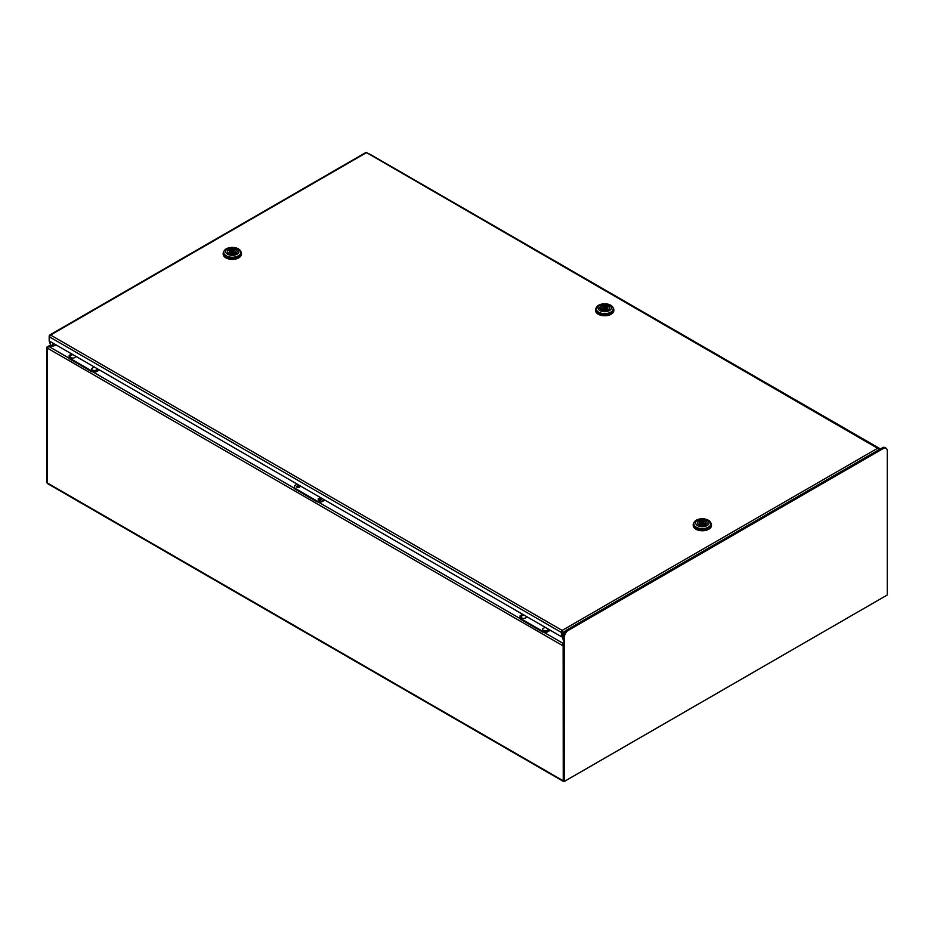 <?xml version="1.0" encoding="UTF-8"?>
<svg xmlns="http://www.w3.org/2000/svg" width="934" height="934" viewBox="0 0 934 934"><rect width="100%" height="100%" fill="white"/><g stroke="black" fill="none" stroke-linecap="round" stroke-linejoin="round"><path stroke-width="1.4" d="M297.245 487.396A1.67 0.969 180 0 1 299.23 487.396M318.774 499.83A1.67 0.969 180 0 1 320.759 499.83M563.144 645.569L563.249 780.812L563.249 645.954L47.342 348.102L47.342 482.96L47.342 348.102L47.774 347.109L56.635 345.253L49.327 346.759L69.174 358.224M543.565 632.108L563.424 643.573L563.891 642.826M49.023 483.929L46.7 482.586L46.7 347.728A1.518 0.876 -120 0 1 47.015 347.039A1.518 0.876 -120 0 1 47.774 347.109L50.926 345.288M563.891 642.755L562.817 644.472A1.518 0.876 -120 0 1 563.891 646.328L563.891 781.186L47.471 483.03M563.249 645.954L562.817 644.472L563.891 643.841M886.284 595.553L564.031 781.618M46.7 482.586L47.564 483.45M564.323 781.431L887.3 594.97L887.3 450.982A6.094 3.514 120 0 0 886.039 448.215A6.094 3.514 120 0 0 884.066 448.051L567.557 630.789A6.094 3.514 120 0 0 564.323 637.455L564.323 781.431L564.323 637.455M567.125 630.543L566.775 629.983L567.125 630.543A6.094 3.514 120 0 0 563.891 637.21M885.817 448.098A6.094 3.514 120 0 0 885.607 447.97A6.094 3.514 120 0 0 883.996 447.725M566.646 630.275A6.094 3.514 120 0 0 563.436 636.579L563.903 636.801M885.339 447.83A6.094 3.514 120 0 0 885.14 447.69A6.094 3.514 120 0 0 883.798 447.409M567.101 630.508L567.078 630.52A6.094 3.514 120 0 0 563.856 636.825M886.039 448.215L885.607 447.97A6.094 3.514 120 0 0 885.56 447.935A6.094 3.514 120 0 0 883.984 447.69M883.167 447.526L884.066 448.051M565.245 631.839A1.985 1.144 120 0 0 563.867 634.244A1.985 1.144 120 0 0 563.879 634.443M878.229 449.172L879.244 448.659M880.272 449.231L371.802 155.301A1.518 0.876 -60 0 0 371.732 155.254A1.518 0.876 -60 0 0 371.697 155.231L367.179 152.989M563.891 641.448L562.291 637.292L563.891 640.269M562.046 632.073L562.046 636.299L561.404 636.673L561.404 632.446L562.175 631.15L562.291 637.292M562.291 632.073L562.933 632.446L562.933 637.665M561.404 636.673L49.187 340.945L50.693 345.16L49.187 341.05M49.841 336.205L49.187 335.831L49.187 340.945M54.23 343.864L51.347 345.533M366.537 152.627L371.055 154.857A1.518 0.876 -60 0 1 371.078 154.881A1.518 0.876 -60 0 1 371.113 154.892L371.732 155.254M562.175 631.15L562.933 632.446L566.541 630.357M561.404 632.446L562.175 630.403L877.621 448.273L366.525 152.616L50.576 335.037L49.187 336.719L561.404 632.446M49.187 335.831L50.576 335.037L49.187 335.831M371.86 155.324A1.518 0.876 120 0 0 371.837 155.313A1.518 0.876 120 0 0 371.802 155.301L880.388 448.915L371.837 155.313M240.645 251.304A9.13 5.277 180 0 1 241.439 253.464A9.13 5.277 180 0 1 238.765 257.189A9.13 5.277 180 0 1 228.807 258.333A9.13 5.277 180 0 1 223.168 253.464A9.13 5.277 180 0 1 223.962 251.304M241.416 253.779A9.13 5.277 180 0 1 241.439 254.106A9.13 5.277 180 0 1 238.765 257.842A9.13 5.277 180 0 1 228.807 258.975A9.13 5.277 180 0 1 223.168 254.106A9.13 5.277 180 0 1 223.179 253.779M223.775 252.332L223.775 253.464A8.523 4.927 0 0 0 229.04 258.006A8.523 4.927 0 0 0 238.333 256.943A8.523 4.927 0 0 0 240.832 253.464L240.832 252.332A8.523 4.927 180 0 1 238.333 255.811A8.523 4.927 180 0 1 226.273 255.811A8.523 4.927 180 0 1 223.775 252.332A8.523 4.927 180 0 1 226.273 248.853A8.523 4.927 180 0 1 238.333 248.853A8.523 4.927 180 0 1 240.832 252.332M237.038 248.736A6.701 3.864 180 0 1 237.038 254.211A6.701 3.864 180 0 1 227.569 254.211A6.701 3.864 180 0 1 227.569 248.736A6.701 3.864 180 0 1 237.038 248.736M235.753 253.464A4.868 2.814 180 0 1 230.441 254.071A4.868 2.814 180 0 1 227.429 251.468A4.868 2.814 180 0 1 228.853 249.483A4.868 2.814 180 0 1 234.165 248.876A4.868 2.814 180 0 1 237.178 251.468A4.868 2.814 180 0 1 235.753 253.464M231.55 251.036A1.062 0.619 180 0 1 233.056 251.911A1.062 0.619 180 0 1 231.55 251.036M231.235 251.853L229.939 251.106L229.939 249.109L231.305 249.903A2.895 1.67 180 0 1 235.193 251.468A2.895 1.67 180 0 1 235.018 252.052L236.384 253.009M229.939 249.109A4.717 2.72 180 0 1 234.656 249.109A4.717 2.72 180 0 1 237.026 251.468A4.717 2.72 180 0 1 236.384 252.834M233.302 253.044A2.895 1.67 180 0 1 229.414 251.468A2.895 1.67 180 0 1 229.589 250.896L228.223 250.102A4.717 2.72 180 0 0 227.581 251.468A4.717 2.72 180 0 0 229.939 253.838A4.717 2.72 180 0 0 234.667 253.826L233.302 253.044M231.305 251.246L231.305 249.903M233.372 251.911A2.895 1.67 180 0 1 235.018 252.892M235.018 253.803L235.018 252.052M229.589 252.052L229.589 250.896M710.681 522.678A9.13 5.277 180 0 1 711.474 524.838A9.13 5.277 180 0 1 708.801 528.562A9.13 5.277 180 0 1 698.842 529.706A9.13 5.277 180 0 1 693.203 524.838A9.13 5.277 180 0 1 693.997 522.678M711.463 525.153A9.13 5.277 180 0 1 711.474 525.48A9.13 5.277 180 0 1 708.801 529.216A9.13 5.277 180 0 1 698.842 530.349A9.13 5.277 180 0 1 693.203 525.48A9.13 5.277 180 0 1 693.226 525.153M693.81 523.705L693.81 524.838A8.523 4.927 0 0 0 699.076 529.38A8.523 4.927 0 0 0 708.369 528.317A8.523 4.927 0 0 0 710.867 524.838L710.867 523.705A8.523 4.927 180 0 1 708.369 527.185A8.523 4.927 180 0 1 696.309 527.185A8.523 4.927 180 0 1 693.81 523.705A8.523 4.927 180 0 1 696.309 520.226A8.523 4.927 180 0 1 708.369 520.226A8.523 4.927 180 0 1 710.867 523.705M697.605 525.585A6.701 3.864 180 0 1 697.605 520.11A6.701 3.864 180 0 1 707.073 520.11A6.701 3.864 180 0 1 707.073 525.585A6.701 3.864 180 0 1 697.605 525.585M698.901 520.857A4.868 2.814 180 0 1 704.201 520.25A4.868 2.814 180 0 1 707.213 522.842A4.868 2.814 180 0 1 705.789 524.838A4.868 2.814 180 0 1 700.477 525.445A4.868 2.814 180 0 1 697.464 522.842A4.868 2.814 180 0 1 698.901 520.857M703.092 523.285A1.062 0.619 180 0 1 701.586 522.41A1.062 0.619 180 0 1 703.092 523.285M703.337 524.418A2.895 1.67 180 0 1 699.449 522.842A2.895 1.67 180 0 1 699.624 522.269L698.258 521.487A4.717 2.72 180 0 0 697.616 522.842A4.717 2.72 180 0 0 699.986 525.212A4.717 2.72 180 0 0 704.703 525.2L703.337 524.418M701.271 523.227L699.975 522.48L699.975 520.483L701.352 521.277A2.895 1.67 180 0 1 705.24 522.842A2.895 1.67 180 0 1 705.053 523.425L706.431 524.383M699.975 520.483A4.717 2.72 180 0 1 704.703 520.483A4.717 2.72 180 0 1 707.061 522.842A4.717 2.72 180 0 1 706.431 524.207M699.624 523.425L699.624 522.269M701.352 522.62L701.352 521.277M703.407 523.285A2.895 1.67 180 0 1 705.053 524.266M705.053 525.177L705.053 523.425M613.031 307.683A9.13 5.277 180 0 1 613.825 309.831A9.13 5.277 180 0 1 608.186 314.711A9.13 5.277 180 0 1 598.239 313.567A9.13 5.277 180 0 1 595.565 309.831A9.13 5.277 180 0 1 596.359 307.683M613.813 310.158A9.13 5.277 180 0 1 613.825 310.485A9.13 5.277 180 0 1 608.186 315.353A9.13 5.277 180 0 1 598.239 314.209A9.13 5.277 180 0 1 595.565 310.485A9.13 5.277 180 0 1 595.577 310.158M596.172 308.71L596.172 309.831A8.523 4.927 0 0 0 598.671 313.322A8.523 4.927 0 0 0 607.952 314.384A8.523 4.927 0 0 0 613.218 309.831L613.218 308.71A8.523 4.927 180 0 1 610.719 312.189A8.523 4.927 180 0 1 598.671 312.189A8.523 4.927 180 0 1 596.172 308.71A8.523 4.927 180 0 1 598.671 305.231A8.523 4.927 180 0 1 610.719 305.231A8.523 4.927 180 0 1 613.218 308.71M609.435 310.578A6.701 3.864 180 0 1 599.955 310.578A6.701 3.864 180 0 1 599.955 305.114A6.701 3.864 180 0 1 609.435 305.114A6.701 3.864 180 0 1 609.435 310.578M601.251 309.831A4.868 2.814 180 0 1 599.826 307.846A4.868 2.814 180 0 1 602.827 305.255A4.868 2.814 180 0 1 608.139 305.862A4.868 2.814 180 0 1 609.563 307.846A4.868 2.814 180 0 1 606.563 310.45A4.868 2.814 180 0 1 601.251 309.831M605.454 307.414A1.062 0.619 180 0 1 603.936 308.278A1.062 0.619 180 0 1 605.454 307.414M609.412 308.547L609.412 307.846A4.717 2.72 180 0 0 608.781 306.48L607.415 307.274A2.895 1.67 180 0 1 607.59 307.846A2.895 1.67 180 0 1 603.703 309.411L602.337 310.31M609.412 307.846A4.717 2.72 180 0 1 607.053 310.205A4.717 2.72 180 0 1 602.337 310.205M600.609 309.376L601.975 308.418A2.895 1.67 180 0 1 601.8 307.846A2.895 1.67 180 0 1 605.687 306.282L607.053 305.488L607.053 307.473L605.757 308.232M600.609 309.212A4.717 2.72 180 0 1 599.978 307.846A4.717 2.72 180 0 1 602.337 305.488A4.717 2.72 180 0 1 607.053 305.488M607.415 308.418L607.415 307.274M601.975 310.181L601.975 308.418M601.975 309.259A2.895 1.67 180 0 1 603.633 308.278M605.687 307.625L605.687 306.282M522.655 614.303L520.098 615.775L520.098 618.261L542.794 631.361L547.102 631.361L549.659 629.89M547.102 631.361L547.102 632.108L550.301 630.263M547.102 632.108L542.794 632.108L542.794 631.361M520.098 618.261L520.098 619.009L542.794 632.108M71.731 353.963L69.174 355.445L69.174 357.92L91.871 371.031L96.179 371.031L98.735 369.549M96.179 371.031L96.179 371.779L99.378 369.922M96.179 371.779L91.871 371.779L91.871 371.031M69.174 357.92L69.174 358.668L91.871 371.779M545.094 627.251L542.642 628.886A2.685 1.553 0 0 0 543.331 630.38A2.685 1.553 0 0 0 546.565 630.625A2.685 1.553 0 0 0 547.814 628.886L547.768 628.804M523.554 614.817L521.102 616.452A2.685 1.553 0 0 0 521.802 617.946A2.685 1.553 0 0 0 525.036 618.191A2.685 1.553 0 0 0 526.274 616.452L526.239 616.37M94.171 366.922L91.719 368.545A2.685 1.553 0 0 0 92.408 370.051A2.685 1.553 0 0 0 95.653 370.296A2.685 1.553 0 0 0 96.891 368.545L96.856 368.463M72.642 354.488L70.19 356.111A2.685 1.553 0 0 0 70.879 357.617A2.685 1.553 0 0 0 74.125 357.862A2.685 1.553 0 0 0 75.362 356.111L75.327 356.041M318.319 499.492A1.588 0.911 180 0 1 318.646 499.223A1.588 0.911 180 0 1 321.214 499.492M318.646 498.476A1.588 0.911 180 0 1 320.374 498.277A1.588 0.911 180 0 1 321.354 499.118A1.588 0.911 180 0 1 320.887 499.772A1.588 0.911 180 0 1 319.159 499.97A1.588 0.911 180 0 1 318.179 499.118A1.588 0.911 180 0 1 318.646 498.476M296.79 487.058A1.588 0.911 180 0 1 297.117 486.789A1.588 0.911 180 0 1 299.674 487.058M297.117 486.042A1.588 0.911 180 0 1 298.845 485.843A1.588 0.911 180 0 1 299.814 486.684A1.588 0.911 180 0 1 299.359 487.338A1.588 0.911 180 0 1 297.631 487.536A1.588 0.911 180 0 1 296.65 486.684A1.588 0.911 180 0 1 297.117 486.042M297.199 484.127L294.642 485.61L294.642 488.097L317.338 501.196L321.635 501.196L324.191 499.725M321.635 501.196L321.635 501.943L324.845 500.099M321.635 501.943L317.338 501.943L317.338 501.196M294.642 488.097L294.642 488.844L317.338 501.943M520.098 618.565L318.109 501.943M294.642 488.389L92.653 371.779M371.055 154.857L371.697 155.231M562.175 630.403L50.576 335.037M47.914 483.812L563.307 781.361M563.4 780.906L563.856 781.314L563.727 780.707M50.623 344.95L47.015 347.039M566.775 629.983L883.295 447.234M49.654 335.049L366.058 152.382M241.439 253.464L241.439 254.106M233.372 253.079L233.372 251.468M237.026 252.168L237.026 251.468M227.581 252.168L227.581 251.468M231.235 253.021L231.235 251.468M223.168 253.464L223.168 254.106M693.203 524.838L693.203 525.48M701.271 524.394L701.271 522.842M697.616 523.542L697.616 522.842M707.061 523.542L707.061 522.842M703.407 524.453L703.407 522.842M711.474 524.838L711.474 525.48M613.825 309.831L613.825 310.485M605.757 309.399L605.757 307.846M599.978 308.547L599.978 307.846M603.633 309.458L603.633 307.846M595.565 309.831L595.565 310.485"/></g></svg>
